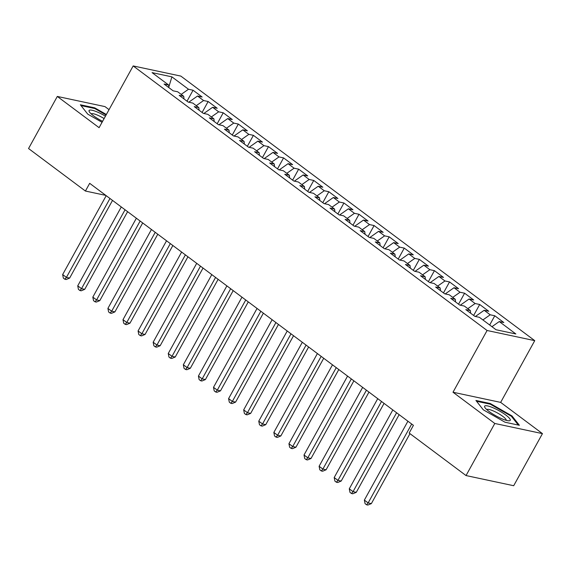 <?xml version="1.0" encoding="UTF-8"?>
<svg xmlns="http://www.w3.org/2000/svg" width="571" height="571" viewBox="0 0 571 571"><rect width="100%" height="100%" fill="white"/><g stroke="black" fill="none" stroke-linecap="round" stroke-linejoin="round"><path stroke-width="0.86" d="M109.047 109.646L104.964 106.599L57.307 96.442L28.55 148.531L85.422 191.042L105.821 195.389M534.741 340.651L180.836 76.093L133.171 65.936L487.084 330.495L534.741 340.651L500.66 402.391L453.003 392.234L494.793 423.468L542.45 433.625L500.66 402.391M542.45 433.625L513.693 485.721L466.036 475.564L494.793 423.468M168.852 86.906L171.9 76.849L152.064 72.624L168.659 85.029L164.084 84.051L173.134 90.818L177.709 91.795L183.748 96.306L179.173 95.328L188.223 102.095L192.798 103.073L198.829 107.584L194.254 106.606L203.312 113.372L207.88 114.35L213.918 118.861L209.343 117.883L218.393 124.649L222.968 125.627L229 130.138L224.432 129.16L233.482 135.927L238.05 136.904L244.088 141.415L239.513 140.437L248.563 147.204L253.139 148.182L259.17 152.693L254.602 151.715L263.652 158.481L268.227 159.459L274.258 163.97L269.683 162.992L278.734 169.758L283.309 170.736L289.347 175.247L284.772 174.269L293.822 181.036L298.397 182.013L304.429 186.524L299.854 185.546L308.911 192.313L313.479 193.291L319.517 197.802L314.942 196.824L323.993 203.59L328.568 204.568L334.599 209.079L330.031 208.101L339.081 214.867L343.649 215.838L349.688 220.349L345.112 219.378L354.163 226.145L358.738 227.115L364.769 231.626L360.201 230.655L369.251 237.422L373.827 238.393L379.858 242.903L375.283 241.933L384.333 248.699L388.908 249.67L394.946 254.181L390.371 253.21L399.422 259.976L403.997 260.947L410.028 265.458L405.453 264.487L414.51 271.254L419.078 272.224L425.117 276.735L420.542 275.764L429.592 282.531L434.167 283.501L440.198 288.012L435.63 287.042L444.681 293.808L449.249 294.779L455.287 299.29L450.712 298.319L459.762 305.085L464.337 306.056L470.368 310.567L465.8 309.596L474.851 316.363L479.426 317.333L496.021 329.738L515.856 333.964L499.261 321.559L503.836 322.536L494.779 315.77L490.211 314.792L484.172 310.281L488.747 311.259L479.697 304.493L475.122 303.515L469.091 299.004L473.659 299.982L464.608 293.216L460.04 292.245L454.002 287.734L458.577 288.705L449.527 281.938L444.952 280.968L438.921 276.457L443.489 277.427L434.438 270.661L429.863 269.69L423.832 265.18L428.407 266.15L419.357 259.384L414.782 258.413L408.743 253.902L413.318 254.873L404.268 248.107L399.693 247.136L393.662 242.625L398.237 243.596L389.179 236.829L384.611 235.859L378.573 231.348L383.148 232.318L374.098 225.552L369.523 224.581L363.491 220.071L368.059 221.041L359.009 214.275L354.441 213.304L348.403 208.793L352.978 209.764L343.928 202.998L339.352 202.027L333.321 197.516L337.889 198.487L328.839 191.72L324.264 190.75L318.233 186.239L322.808 187.209L313.75 180.443L309.182 179.472L303.144 174.962L307.719 175.932L298.669 169.173L294.094 168.195L288.062 163.684L292.63 164.662L283.58 157.896L279.012 156.918L272.974 152.407L277.549 153.385L268.498 146.619L263.923 145.641L257.892 141.13L262.46 142.108L253.41 135.341L248.842 134.363L242.803 129.853L247.379 130.83L238.328 124.064L233.753 123.086L227.722 118.575L232.29 119.553L223.24 112.787L218.664 111.809L212.633 107.298L217.208 108.276L208.151 101.51L203.583 100.532L197.545 96.021L202.12 96.999L193.069 90.232L187.017 101.195M171.9 76.849L188.494 89.254L193.069 90.232M466.036 475.564L409.164 433.046L413.418 425.331L89.683 183.327L85.422 191.042M197.545 96.021L188.751 102.209M203.583 100.532L196.274 105.671M168.659 85.029L168.923 87.67M212.633 107.298L203.833 113.486M218.664 111.809L211.363 116.948M183.748 96.306L184.012 98.947M227.722 118.575L218.921 124.764M233.753 123.086L226.444 128.225M198.829 107.584L199.101 110.224M242.803 129.853L234.003 136.041M248.842 134.363L241.533 139.502M213.918 118.861L214.182 121.502M257.892 141.13L249.092 147.318M263.923 145.641L256.615 150.78M229 130.138L229.271 132.779M272.974 152.407L264.18 158.595M279.012 156.918L271.703 162.057M244.088 141.415L244.352 144.056M288.062 163.684L279.262 169.873M294.094 168.195L286.785 173.334M259.17 152.693L259.441 155.333M303.144 174.962L294.35 181.15M309.182 179.472L301.873 184.611M274.258 163.97L274.523 166.611M318.233 186.239L309.432 192.427M324.264 190.75L316.962 195.889M289.347 175.247L289.611 177.888M333.321 197.516L324.521 203.704M339.352 202.027L332.044 207.166M304.429 186.524L304.7 189.165M348.403 208.793L339.602 214.981M354.441 213.304L347.132 218.443M319.517 197.802L319.781 200.442M363.491 220.071L354.691 226.259M369.523 224.581L362.214 229.72M334.599 209.079L334.87 211.72M378.573 231.348L369.78 237.536M384.611 235.859L377.303 240.998M349.688 220.349L349.952 222.997M393.662 242.625L384.861 248.813M399.693 247.136L392.384 252.275M364.769 231.626L365.04 234.274M408.743 253.902L399.95 260.09M414.782 258.413L407.473 263.552M379.858 242.903L380.122 245.551M423.832 265.18L415.031 271.361M429.863 269.69L422.561 274.829M394.946 254.181L395.211 256.829M438.921 276.457L430.12 282.638M444.952 280.968L437.643 286.107M410.028 265.458L410.299 268.106M454.002 287.734L445.202 293.915M460.04 292.245L452.732 297.377M425.117 276.735L425.381 279.383M469.091 299.004L460.29 305.192M475.122 303.515L467.813 308.654M440.198 288.012L440.469 290.66M484.172 310.281L475.379 316.47M490.211 314.792L482.902 319.931M455.287 299.29L455.551 301.938M499.261 321.559L491.952 326.698M470.368 310.567L470.64 313.215M453.003 392.234L487.084 330.495M57.307 96.442L99.09 127.676L133.171 65.936M188.494 89.254L181.185 94.393M475.914 400.464L483.294 409.814L505.035 422.226L519.382 425.288L512.001 415.931L490.268 403.519L475.914 400.464M106.37 114.493L94.722 107.84L80.368 104.779L87.748 114.136L102.059 122.301M494.779 315.77L489.682 325.006M479.697 304.493L473.644 315.456M464.608 293.216L458.556 304.179M449.527 281.938L443.474 292.902M434.438 270.661L428.386 281.624M419.357 259.384L413.304 270.347M404.268 248.107L398.215 259.07M389.179 236.829L383.127 247.793M374.098 225.552L368.045 236.515M359.009 214.275L352.957 225.245M343.928 202.998L337.875 213.968M328.839 191.72L322.786 202.691M313.75 180.443L307.698 191.413M298.669 169.173L292.616 180.136M283.58 157.896L277.527 168.859M268.498 146.619L262.446 157.582M253.41 135.341L247.357 146.304M238.328 124.064L232.276 135.027M223.24 112.787L217.187 123.75M208.151 101.51L202.098 112.473M489.939 404.125L490.268 403.519M511.637 416.594L512.001 415.931M94.393 108.44L94.722 107.84M411.684 424.032L368.138 502.923L364.362 500.103L407.908 421.212M409.971 433.653L371.357 503.608L368.138 502.923L366.582 504.785L365.076 503.658L364.362 500.103M371.357 503.608L367.874 505.064L366.582 504.785M396.595 412.754L353.049 491.645L349.281 488.826L392.827 409.935M399.143 414.66L356.268 492.33L353.049 491.645L351.5 493.508L349.987 492.38L349.281 488.826M356.268 492.33L352.785 493.787L351.5 493.508M381.514 401.477L337.961 480.368L334.192 477.549L377.738 398.658M384.062 403.383L341.187 481.053L337.961 480.368L336.412 482.231L334.906 481.103L334.192 477.549M341.187 481.053L337.704 482.509L336.412 482.231M484.758 406.017A14.632 2.998 28.9 0 0 484.972 407.623A14.632 2.998 28.9 0 0 495.992 415.888A14.632 2.998 28.9 0 0 508.854 420.806A14.632 2.998 28.9 0 0 510.117 420.499A14.632 2.998 28.9 0 0 499.789 411.141A14.632 2.998 28.9 0 0 484.758 406.017M506.192 420.327A11.077 2.27 28.9 0 0 497.798 413.161A11.077 2.27 28.9 0 0 486.87 409.535A11.077 2.27 28.9 0 0 486.792 409.621M476.557 401.27L490.289 404.197L511.345 416.223L518.318 425.06M105.449 116.163A14.632 2.998 28.9 0 0 89.212 110.339A14.632 2.998 28.9 0 0 89.426 111.937A14.632 2.998 28.9 0 0 102.587 121.338M104.122 118.575A11.077 2.27 28.9 0 0 91.324 113.857A11.077 2.27 28.9 0 0 91.246 113.943M81.011 105.592L94.743 108.519L106.092 114.999M366.425 390.2L322.879 469.091L319.103 466.271L362.656 387.381M368.973 392.106L326.098 469.776L322.879 469.091L321.33 470.954L319.817 469.826L319.103 466.271M326.098 469.776L322.615 471.232L321.33 470.954M351.343 378.923L307.79 457.814L304.022 454.994L347.568 376.103M353.884 380.828L311.009 458.499L307.79 457.814L306.242 459.676L304.736 458.549L304.022 454.994M311.009 458.499L307.533 459.955L306.242 459.676M336.255 367.645L292.709 446.536L288.933 443.717L332.486 364.826M338.803 369.551L295.928 447.221L292.709 446.536L291.153 448.399L289.647 447.271L288.933 443.717M295.928 447.221L292.445 448.678L291.153 448.399M321.166 356.368L277.62 435.259L273.852 432.44L317.397 353.549M323.714 358.274L280.839 435.944L277.62 435.259L276.071 437.129L274.565 436.001L273.852 432.44M280.839 435.944L277.356 437.4L276.071 437.129M306.085 345.091L262.532 423.982L258.763 421.162L302.309 342.272M308.633 346.997L265.758 424.667L262.532 423.982L260.983 425.852L259.477 424.724L258.763 421.162M265.758 424.667L262.275 426.123L260.983 425.852M290.996 333.814L247.45 412.705L243.681 409.885L287.227 330.994M293.544 335.719L250.669 413.39L247.45 412.705L245.901 414.575L244.388 413.447L243.681 409.885M250.669 413.39L247.186 414.846L245.901 414.575M275.914 322.536L232.361 401.427L228.593 398.608L272.139 319.717M278.462 324.442L235.587 402.112L232.361 401.427L230.812 403.297L229.306 402.17L228.593 398.608M235.587 402.112L232.104 403.569L230.812 403.297M260.826 311.259L217.28 390.15L213.504 387.331L257.057 308.44M263.374 313.165L220.499 390.835L217.28 390.15L215.731 392.02L214.218 390.892L213.504 387.331M220.499 390.835L217.016 392.291L215.731 392.02M245.744 299.982L202.191 378.873L198.422 376.053L241.968 297.163M248.285 301.888L205.41 379.558L202.191 378.873L200.642 380.743L199.136 379.615L198.422 376.053M205.41 379.558L201.927 381.014L200.642 380.743M230.655 288.705L187.11 367.596L183.334 364.776L226.887 285.885M233.204 290.61L190.329 368.281L187.11 367.596L185.554 369.466L184.048 368.338L183.334 364.776M190.329 368.281L186.845 369.737L185.554 369.466M215.567 277.435L172.021 356.318L168.252 353.499L211.798 274.615M218.115 279.333L175.24 357.003L172.021 356.318L170.472 358.188L168.966 357.061L168.252 353.499M175.24 357.003L171.757 358.46L170.472 358.188M200.485 266.157L156.932 345.041L153.164 342.222L196.71 263.338M203.033 268.056L160.158 345.726L156.932 345.041L155.383 346.911L153.877 345.783L153.164 342.222M160.158 345.726L156.675 347.182L155.383 346.911M185.397 254.88L141.851 333.764L138.075 330.944L181.628 252.061M187.945 256.779L145.07 334.449L141.851 333.764L140.302 335.634L138.789 334.506L138.075 330.944M145.07 334.449L141.587 335.905L140.302 335.634M170.315 243.603L126.762 322.487L122.993 319.667L166.539 240.784M172.863 245.501L129.981 323.172L126.762 322.487L125.213 324.357L123.707 323.229L122.993 319.667M129.981 323.172L126.505 324.628L125.213 324.357M155.226 232.326L111.68 311.209L107.905 308.39L151.458 229.506M157.774 234.231L114.899 311.894L111.68 311.209L110.132 313.079L108.618 311.952L107.905 308.39M114.899 311.894L111.416 313.351L110.132 313.079M140.138 221.048L96.592 299.932L92.823 297.113L136.369 218.229M142.686 222.954L99.811 300.617L96.592 299.932L95.043 301.802L93.537 300.674L92.823 297.113M99.811 300.617L96.328 302.073L95.043 301.802M125.056 209.771L81.51 288.655L77.735 285.835L121.288 206.952M127.604 211.677L84.729 289.34L81.51 288.655L79.954 290.525L78.448 289.397L77.735 285.835M84.729 289.34L81.246 290.803L79.954 290.525M109.967 198.494L66.422 277.378L62.653 274.558L106.199 195.675M112.516 200.4L69.641 278.07L66.422 277.378L64.873 279.248L63.36 278.12L62.653 274.558M69.641 278.07L66.157 279.526L64.873 279.248"/></g></svg>
